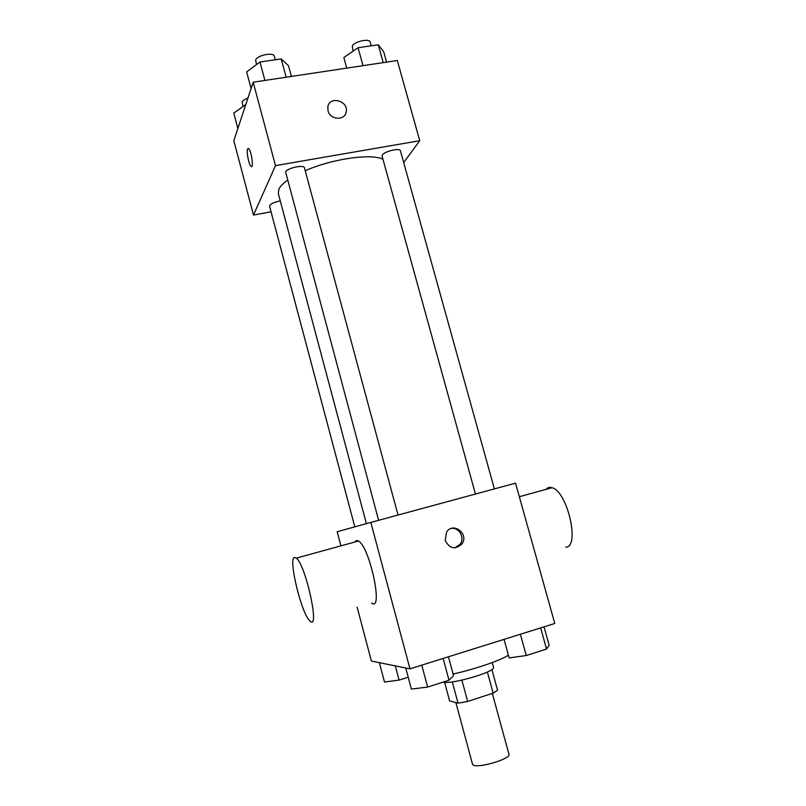 <?xml version="1.0" encoding="UTF-8"?>
<svg xmlns="http://www.w3.org/2000/svg" width="806" height="806" viewBox="0 0 806 806"><rect width="100%" height="100%" fill="white"/><g stroke="black" fill="none" stroke-linecap="round" stroke-linejoin="round"><path stroke-width="1.21" d="M455.874 702.58L472.538 764.269L473.545 765.186C479.338 768.32 511.286 758.547 508.969 754.366L492.315 693.402M487.388 672.053L493.151 693.13L497.564 690.258L491.922 669.655M493.151 693.13L467.671 701.462L458.05 703.164L449.617 700.908L444.68 682.581M461.888 680.133L467.671 701.462M452.327 681.977L458.05 703.164M492.214 662.562L493.594 667.6C493.443 669.544 487.701 672.395 476.376 676.153C459.722 681.161 448.468 683.196 442.635 682.269M453.093 674.048C475.469 669.02 500.768 660.326 508.395 655.167M409.952 668.839L370.82 522.429L515.538 483.157L554.79 623.471L409.952 668.839L371.375 661.051L357.139 607.21M445.244 540.483L446.564 532.081C453.294 521.321 469.576 534.237 461.798 544.11C455.047 549.904 449.536 548.695 445.244 540.483M370.82 522.429L337.19 531.718L340.928 545.843M354.801 542.025L356.443 540.433L358.509 541.007C369.954 547.203 383.686 612.751 371.576 602.989M294.653 557.43L296.336 558.125C305.817 565.016 320.244 631.541 310.038 621.003C301.595 614.696 287.742 557.47 294.653 557.43M565.711 547.193C580.34 547.455 567.424 491.166 552.039 487.721C549.632 486.945 547.627 487.499 546.035 489.373M451.481 528.404C459.309 527.255 465.102 538.065 460.035 544.382L454.916 547.858M366.408 523.648L278.292 193.47L278.896 189.118C280.216 186.388 283.087 183.436 287.52 180.272M305.202 170.721C332.173 158.802 371.173 153.251 382.951 159.225M280.276 200.906C273.637 202.306 270.06 204.059 269.547 206.175L354.801 526.852M475.449 494.038L382.074 156.072L382.356 154.994C384.412 151.316 400.088 147.639 400.411 150.762L494.38 488.899M378.619 520.313L285.606 171.91C286.946 168.111 304.064 164.364 304.416 167.779L398.023 515.044M403.695 162.57L419.735 140.697L275.481 165.623L253.487 215.051L271.048 211.807M275.481 165.623L253.185 82.192L397.308 60.51L419.735 140.697M328.022 110.795L327.851 106.805C329.614 95.38 349.038 101.022 346.177 112.074C344.756 120.95 330.057 119.953 328.022 110.795M253.185 82.192L233.831 140.687L253.487 215.051M247.563 149.06L248.54 148.566C251.341 150.188 254.011 168.938 251.099 166.419C249.004 165.301 246.273 151.921 247.563 149.06M251.543 166.56L251.109 166.419C249.014 165.301 246.283 151.921 247.573 149.06L248.107 148.435M327.841 106.805C329.614 95.39 349.038 101.032 346.177 112.084L345.391 114.2M245.78 104.579L233.78 113.122L237.861 128.507M243.059 106.513L242.132 102.09C242.737 100.609 244.671 99.269 247.926 98.08M291.409 76.439L288.508 65.719L281.203 58.909L259.965 61.991L246.646 71.895L251.089 88.519M281.203 58.909L286.15 77.225M259.965 61.991L264.902 80.429M256.52 64.561L255.643 60.097C256.701 55.312 273.728 51.866 274.362 56.279L275.299 59.765M386.578 62.122L383.666 51.685L378.246 44.783L358.055 47.725L343.85 57.558L346.751 68.117M378.246 44.783L383.213 62.626M358.055 47.725L363.022 65.669M353.099 51.161L352.262 46.103C354.046 41.529 369.632 38.063 370.216 42.103L371.244 45.801M408.209 677.211L399.081 680.093L384.502 682.027L379.374 662.673M395.303 665.887L399.081 680.093M448.418 656.789L453.516 675.64L449.013 680.224L427.633 687.065L411.382 689.07L405.75 667.993M443.129 658.452L449.013 680.224M421.75 665.141L427.633 687.065M544.03 626.846L549.138 645.163L546.539 649.052L526.268 655.53L509.15 657.908L504.052 639.37M540.655 627.904L546.539 649.052M520.384 634.251L526.268 655.53M358.509 541.007L296.336 558.125M519.336 496.718L552.039 487.721M460.035 544.382L461.798 544.11"/></g></svg>
